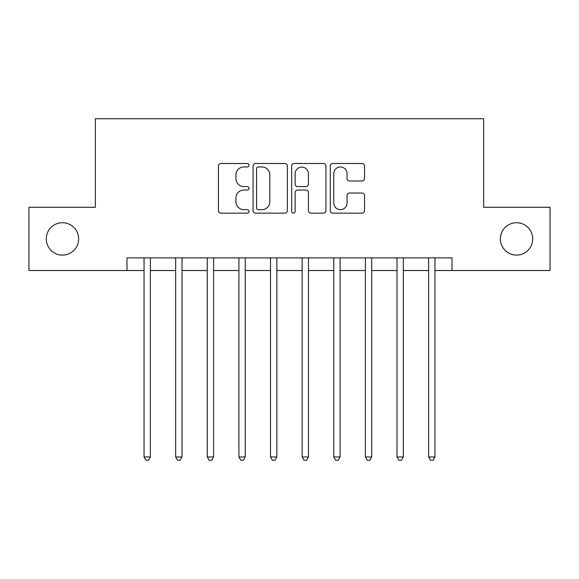 <?xml version="1.0" encoding="UTF-8"?>
<svg xmlns="http://www.w3.org/2000/svg" width="579" height="579" viewBox="0 0 579 579"><rect width="100%" height="100%" fill="white"/><g stroke="black" fill="none" stroke-linecap="round" stroke-linejoin="round"><path stroke-width="0.87" d="M249.028 165.225A1.737 1.737 0 0 0 247.291 163.488L220.91 163.488A2.482 2.482 0 0 0 218.428 165.97L218.428 210.662A2.482 2.482 0 0 0 220.91 213.144L247.291 213.144A1.737 1.737 0 0 0 249.028 211.407A1.737 1.737 0 0 0 247.291 209.67L243.875 209.67A7.947 7.947 0 0 1 235.928 201.724L235.928 197.996A7.947 7.947 0 0 1 243.875 190.057L247.291 190.057A1.737 1.737 0 0 0 249.028 188.313A1.737 1.737 0 0 0 247.291 186.576L243.875 186.576A7.947 7.947 0 0 1 235.928 178.629L235.928 174.909A7.947 7.947 0 0 1 243.875 166.962L247.291 166.962A1.737 1.737 0 0 0 249.028 165.225M500.343 238.91A16.19 16.19 0 0 0 516.533 255.1A16.19 16.19 0 0 0 532.723 238.91A16.19 16.19 0 0 0 516.533 222.72A16.19 16.19 0 0 0 500.343 238.91M46.277 238.91A16.19 16.19 0 0 0 62.467 255.1A16.19 16.19 0 0 0 78.657 238.91A16.19 16.19 0 0 0 62.467 222.72A16.19 16.19 0 0 0 46.277 238.91M362.063 180.988A2.482 2.482 0 0 0 364.546 178.506L364.546 165.97A2.482 2.482 0 0 0 362.063 163.488L332.766 163.488A2.482 2.482 0 0 0 330.283 165.97L330.283 210.662A2.482 2.482 0 0 0 332.766 213.144L362.063 213.144A2.482 2.482 0 0 0 364.546 210.662L364.546 195.514A2.482 2.482 0 0 0 362.063 193.031L349.528 193.031A2.482 2.482 0 0 0 347.045 195.514L347.045 203.026A6.644 6.644 0 0 1 340.401 209.67A6.644 6.644 0 0 1 333.757 203.026L333.757 173.606A6.644 6.644 0 0 1 340.401 166.962A6.644 6.644 0 0 1 347.045 173.606L347.045 178.506A2.482 2.482 0 0 0 349.528 180.988L362.063 180.988M126.975 270.531L28.95 270.531L28.95 207.289L95.354 207.289L95.354 118.753L483.646 118.753L483.646 207.289L550.05 207.289L550.05 270.531L452.025 270.531L452.025 257.879L126.975 257.879L126.975 270.531L144.048 270.531M287.329 165.97A2.482 2.482 0 0 0 284.846 163.488L255.542 163.488A2.482 2.482 0 0 0 253.059 165.97L253.059 210.662A2.482 2.482 0 0 0 255.542 213.144L284.846 213.144A2.482 2.482 0 0 0 287.329 210.662L287.329 165.97M294.154 163.488L323.458 163.488A2.482 2.482 0 0 1 325.941 165.97L325.941 210.662A2.482 2.482 0 0 1 323.458 213.144L310.916 213.144A2.482 2.482 0 0 1 308.433 210.662L308.433 192.539A2.482 2.482 0 0 0 305.951 190.057L297.635 190.057A2.482 2.482 0 0 0 295.145 192.539L295.145 211.407A1.737 1.737 0 0 1 293.408 213.144A1.737 1.737 0 0 1 291.671 211.407L291.671 165.97A2.482 2.482 0 0 1 294.154 163.488M150.374 270.531L175.669 270.531M181.994 270.531L207.289 270.531M213.615 270.531L238.91 270.531M245.228 270.531L270.531 270.531M276.849 270.531L302.151 270.531M308.469 270.531L333.772 270.531M340.09 270.531L365.385 270.531M371.711 270.531L397.006 270.531M403.331 270.531L428.626 270.531M434.952 270.531L452.025 270.531M258.277 166.962A1.737 1.737 0 0 0 256.54 168.699L256.54 207.933A1.737 1.737 0 0 0 258.277 209.67L261.874 209.67A7.947 7.947 0 0 0 269.821 201.724L269.821 174.909A7.947 7.947 0 0 0 261.874 166.962L258.277 166.962M308.433 173.729A6.644 6.644 0 0 0 301.789 167.085A6.644 6.644 0 0 0 295.145 173.729L295.145 184.093A2.482 2.482 0 0 0 297.635 186.576L305.951 186.576A2.482 2.482 0 0 0 308.433 184.093L308.433 173.729M150.685 257.879L150.554 258.198A2.533 2.533 90 0 0 150.374 259.146L150.374 456.961L144.048 456.961L144.048 259.146A2.533 2.533 90 0 0 143.867 258.198L143.737 257.879M150.374 456.961L148.477 460.247L145.944 460.247L144.048 456.961M182.305 257.879L182.175 258.198A2.533 2.533 90.1 0 0 181.994 259.146L181.994 456.961L175.669 456.961L175.669 259.146A2.533 2.533 90.1 0 0 175.488 258.198L175.357 257.879M181.994 456.961L180.091 460.247L177.565 460.247L175.669 456.961M213.926 257.879L213.796 258.198A2.533 2.533 90.1 0 0 213.615 259.146L213.615 456.961L207.289 456.961L207.289 259.146A2.533 2.533 90.1 0 0 207.108 258.198L206.978 257.879M213.615 456.961L211.711 460.247L209.185 460.247L207.289 456.961M245.547 257.879L245.416 258.198A2.533 2.533 90.1 0 0 245.228 259.146L245.228 456.961L238.91 456.961L238.91 259.146A2.533 2.533 90.1 0 0 238.722 258.198L238.599 257.879M245.228 456.961L243.332 460.247L240.806 460.247L238.91 456.961M277.167 257.879L277.037 258.198A2.533 2.533 90.1 0 0 276.849 259.146L276.849 456.961L270.531 456.961L270.531 259.146A2.533 2.533 90.1 0 0 270.342 258.198L270.219 257.879M276.849 456.961L274.953 460.247L272.427 460.247L270.531 456.961M308.781 257.879L308.658 258.198A2.533 2.533 90.1 0 0 308.469 259.146L308.469 456.961L302.151 456.961L302.151 259.146A2.533 2.533 90.1 0 0 301.963 258.198L301.833 257.879M308.469 456.961L306.573 460.247L304.047 460.247L302.151 456.961M340.401 257.879L340.278 258.198A2.533 2.533 90.1 0 0 340.09 259.146L340.09 456.961L333.772 456.961L333.772 259.146A2.533 2.533 90.1 0 0 333.584 258.198L333.453 257.879M340.09 456.961L338.194 460.247L335.668 460.247L333.772 456.961M372.022 257.879L371.892 258.198A2.533 2.533 90.1 0 0 371.711 259.146L371.711 456.961L365.385 456.961L365.385 259.146A2.533 2.533 90.1 0 0 365.204 258.198L365.074 257.879M371.711 456.961L369.815 460.247L367.289 460.247L365.385 456.961M403.643 257.879L403.512 258.198A2.533 2.533 90.1 0 0 403.331 259.146L403.331 456.961L397.006 456.961L397.006 259.146A2.533 2.533 90.1 0 0 396.825 258.198L396.695 257.879M403.331 456.961L401.435 460.247L398.909 460.247L397.006 456.961M435.263 257.879L435.133 258.198A2.533 2.533 90.1 0 0 434.952 259.146L434.952 456.961L428.626 456.961L428.626 259.146A2.533 2.533 90.1 0 0 428.446 258.198L428.315 257.879M434.952 456.961L433.056 460.247L430.523 460.247L428.626 456.961"/></g></svg>
